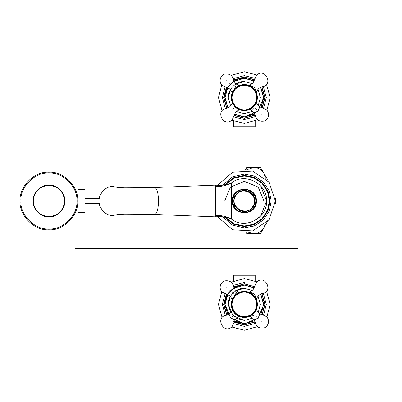 <?xml version="1.0" encoding="UTF-8"?>
<svg xmlns="http://www.w3.org/2000/svg" width="402" height="402" viewBox="0 0 402 402"><rect width="100%" height="100%" fill="white"/><g stroke="black" fill="none" stroke-linecap="round" stroke-linejoin="round"><path stroke-width="0.6" d="M233.467 280.943L233.467 275.244L255.18 275.244L255.18 280.943M255.18 121.057L255.18 126.756L233.467 126.756L233.467 121.057M230.587 312.656L228.296 304.399C227.582 296.47 236.396 287.656 244.326 288.375L252.21 290.445L244.326 288.37L236.064 290.661M260.35 304.399L258.28 312.284L260.355 304.399L258.064 296.143L260.35 304.399M230.371 296.515L228.296 304.399L232.989 315.736L244.326 320.429L252.582 318.138L244.326 320.429L236.441 318.354M236.049 83.872L244.326 81.571C236.396 80.852 227.577 89.666 228.296 97.601L230.597 105.877L228.296 97.601L230.361 89.736M260.35 97.601L258.29 105.465L260.355 97.601L258.054 89.319L260.35 97.601M252.602 111.324L244.326 113.625L236.461 111.565L244.326 113.63L252.602 111.324M244.326 81.571L252.19 83.631L244.326 81.571M224.301 216.959L233.622 224.266L244.326 226.607L253.752 224.808L262.431 219.11L268.134 210.427L269.933 201L268.134 191.573L262.431 182.89L253.752 177.192L244.326 175.393L233.622 177.734L224.301 185.041M225.105 217.03L234.11 223.849L244.326 226.03L253.536 224.271L262.024 218.698L267.596 210.211L269.355 201L267.596 191.789L262.024 183.302L253.536 177.729L244.326 175.97L234.11 178.151L225.105 184.97M154.795 187.654L154.886 187.649C157.087 188.493 158.293 192.945 158.504 201L231.441 201L231.441 219.12C245.084 229.864 267.405 218.346 266.556 201C267.405 183.654 245.084 172.136 231.441 182.88L231.431 182.89M154.795 214.346L154.886 214.351C157.087 213.507 158.293 209.055 158.504 201L99.003 201C98.49 207.01 105.229 216.17 112.997 215.482L118.545 214.377L123.449 214.135L154.886 214.351M253.898 221.065L260.767 215.964L266.556 201L260.767 186.036M259.441 184.699L253.898 180.935M147.645 214.176L215.437 216.869C221.517 216.236 226.854 216.985 231.441 219.12L231.441 219.115C226.643 216.447 221.351 215.251 215.567 215.527L215.567 186.473C221.351 186.749 226.643 185.553 231.441 182.88L231.441 201M215.452 216.849L215.567 215.527M125.268 214.12L118.5 214.422L112.997 215.482M99.003 201C98.49 194.99 105.229 185.83 112.997 186.518L118.545 187.623L123.449 187.865L154.886 187.649M125.268 187.88L118.5 187.578L112.997 186.518M215.452 185.151L215.567 186.473M224.678 201L230.431 187.106L244.326 181.352L258.215 187.106L263.973 201M235.683 195.799C228.497 206.653 246.733 217.633 252.969 206.201C260.149 195.347 241.919 184.367 235.683 195.799M235.466 195.668C228.105 206.799 246.793 218.05 253.185 206.332C260.546 195.201 241.858 183.95 235.466 195.668C228.105 206.799 246.793 218.05 253.185 206.332M249.818 191.88C254.968 195.769 256.18 200.643 253.446 206.492C249.557 211.643 244.682 212.854 238.833 210.12C233.683 206.231 232.472 201.357 235.205 195.508C239.095 190.357 243.969 189.146 249.818 191.88M234.391 195.02C231.416 201.392 232.738 206.693 238.346 210.934C244.717 213.909 250.019 212.588 254.255 206.98C257.23 200.608 255.913 195.307 250.305 191.066C243.934 188.091 238.632 189.412 234.391 195.02M254.511 207.136C257.561 200.598 256.21 195.161 250.456 190.814C243.924 187.764 238.486 189.111 234.14 194.864C231.085 201.402 232.436 206.839 238.19 211.186C244.728 214.236 250.165 212.889 254.511 207.136M265.481 178.267L263.928 173.342L267.36 179.287L267.044 179.835M245.285 169.961L246.768 167.393L260.496 167.393L263.928 173.342C261.546 169.538 258.114 167.554 253.632 167.393L246.2 170.006M267.36 221.678L260.496 233.572L253.632 233.572C258.114 233.411 261.546 231.426 263.928 227.627L265.315 223.884M247.531 231.889L253.632 233.572L246.768 233.572L245.868 232.014M20.1 201C18.814 215.246 34.647 231.085 48.898 229.798C63.144 231.085 78.983 215.246 77.697 201C78.983 186.754 63.144 170.915 48.898 172.202C34.647 170.915 18.814 186.754 20.1 201M85.088 201C85.088 215.668 85.088 215.668 85.088 201C85.088 186.332 85.088 186.332 85.088 201M78.365 201C78.365 216.331 78.365 216.331 78.365 201C78.365 185.669 78.365 185.669 78.365 201M64.561 201C63.566 210.447 58.345 215.668 48.898 216.663C39.451 215.668 34.23 210.447 33.23 201C34.23 191.553 39.451 186.332 48.898 185.337C58.345 186.332 63.566 191.553 64.561 201M64.767 201C65.481 208.854 56.752 217.582 48.898 216.874C41.044 217.582 32.316 208.854 33.024 201C32.316 193.146 41.044 184.417 48.898 185.126C56.752 184.417 65.481 193.146 64.767 201M76.867 201C78.119 214.839 62.737 230.22 48.898 228.969C35.059 230.22 19.678 214.839 20.929 201C19.678 187.161 35.059 171.78 48.898 173.031C62.737 171.78 78.119 187.161 76.867 201M275.757 198.563L275.757 203.583L275.269 203.583M253.471 88.174L253.853 88.561L253.471 88.174C247.205 83.259 241.019 83.35 234.904 88.455C229.984 94.716 230.08 100.907 235.18 107.022C241.441 111.937 247.632 111.846 253.747 106.746C258.667 100.48 258.571 94.289 253.471 88.174L253.024 87.762M251.737 86.762L249.758 85.641M250.356 85.933L252.009 86.953M255.169 90.199L253.582 88.284L256.215 92.023M256.375 92.375L256.496 92.666M255.833 91.274L255.687 91.018M255.159 105.017L256.285 103.023M255.994 103.626L254.979 105.274M253.662 106.831L254.004 106.475M249.074 109.841L249.361 109.726M250.381 109.254L251.059 108.872M253.35 107.138L253.747 106.746L253.35 107.138M238.125 85.5L238.592 85.4L231.959 92.234L232.09 92.832M232.657 91.576L233.668 89.922M234.989 88.365L236.803 86.837L234.647 88.726M237.371 86.46L239.552 85.365M231.959 92.229L230.502 89.877L229.291 88.696L222.095 85.39C217.698 80.661 221.502 74.31 225.095 74.058C229.698 73.531 232.482 75.43 233.446 79.752L234.979 82.837L236.19 84.013L238.592 85.4L239.567 85.36L237.592 86.324M235.18 107.022L235.542 107.364M239.597 109.852L238.858 109.54M239.793 109.927L238.959 109.962L236.602 111.419L235.426 112.635L232.115 119.826C223.678 128.354 214.598 110.032 226.477 108.475L229.562 106.942L230.738 105.731L232.125 103.334L238.959 109.962M237.331 108.711L235.723 107.52M234.838 106.681L234.296 106.073M232.788 103.872L232.517 103.344M232.22 103.786L232.185 102.61M256.466 91.581L254.391 87.229L249.692 85.234L248.813 85.259M253.34 108.706L251.948 109.309M250.526 109.701L250.059 109.796L256.687 102.967L256.667 102.088M238.672 109.912L237.959 109.771M258.416 83.078C263.26 87.777 263.26 87.777 258.416 83.078C253.577 78.38 253.577 78.38 258.416 83.078M258.843 111.691C254.144 116.53 254.144 116.53 258.843 111.691C263.541 106.852 263.541 106.852 258.843 111.691M230.23 112.118C225.391 107.419 225.391 107.419 230.23 112.118C235.075 116.816 235.075 116.816 230.23 112.118M235.311 86.495L236.703 85.887M229.803 83.505C234.502 78.666 234.502 78.666 229.803 83.505C225.11 88.345 225.11 88.345 229.803 83.505M252.933 88.731C257.737 94.485 257.823 100.309 253.195 106.208C247.441 111.007 241.612 111.098 235.718 106.47C230.914 100.711 230.828 94.887 235.456 88.988C241.21 84.189 247.039 84.103 252.933 88.731M253.109 88.546C258.014 94.42 258.099 100.369 253.376 106.384C247.501 111.284 241.557 111.374 235.537 106.651C230.637 100.776 230.552 94.832 235.27 88.812C241.145 83.912 247.094 83.822 253.109 88.546M253.486 294.993C247.23 290.068 241.039 290.149 234.914 295.239C229.989 301.5 230.075 307.686 235.165 313.811C241.421 318.736 247.612 318.655 253.732 313.56C258.662 307.304 258.576 301.113 253.486 294.993L253.863 295.375L253.486 294.993M251.758 293.576L249.773 292.45M250.371 292.741L252.024 293.767M255.185 297.018L253.597 295.098L256.225 298.842M256.381 299.199L256.501 299.485M256.471 298.405L256.561 299.631M255.843 298.093L255.697 297.837M255.149 311.836L256.275 309.841M255.984 310.444L254.968 312.093M253.647 313.65L251.833 315.173L253.989 313.289M251.26 315.55L249.079 316.64M250.506 316.51L249.34 316.535M250.361 316.062L251.044 315.686M252.22 314.892L252.622 314.575M253.335 313.952L253.737 313.56L253.335 313.952M238.145 292.294L238.607 292.194L231.969 299.013L232.095 299.616M235.004 295.153L236.818 293.626L234.662 295.51M237.391 293.249L239.567 292.159M231.969 299.013L230.517 296.656L229.306 295.48L222.115 292.159C217.723 287.425 221.537 281.078 225.13 280.832C229.733 280.315 232.512 282.214 233.477 286.541L234.999 289.626L236.21 290.802L239.311 292.264M238.285 292.741L237.607 293.118M235.316 294.847L234.914 295.239L235.316 294.847M234.728 313.364L235.527 314.153M239.778 316.721L238.939 316.756L236.582 318.213L235.401 319.424L232.085 326.61C223.633 335.122 214.578 316.791 226.462 315.253L229.547 313.726L230.728 312.515L232.12 310.118L238.939 316.756M239.582 316.645L238.793 316.309M237.311 315.505L235.708 314.309M234.828 313.47L234.281 312.862M232.778 310.661L232.507 310.128M232.215 310.57L232.18 309.394M233.838 312.309L234.23 312.796M249.712 292.043L252.069 290.591L253.25 289.38L256.566 282.189C265.018 273.677 274.069 292.013 262.184 293.55L259.099 295.078L257.923 296.289L256.531 298.686L254.406 294.048L249.712 292.043L248.833 292.068M253.32 315.52L251.933 316.123M256.682 309.786L258.134 312.143L259.345 313.324L266.536 316.64C270.928 321.374 267.114 327.725 263.521 327.967C258.918 328.489 256.134 326.59 255.175 322.263L253.647 319.178L252.436 317.997L250.044 316.605L256.682 309.786L256.662 308.907M238.657 316.706L237.944 316.56M258.441 289.902C263.27 294.606 263.27 294.606 258.441 289.902C253.607 285.199 253.607 285.199 258.441 289.902M258.823 318.515C254.119 323.349 254.119 323.349 258.823 318.515C263.526 313.681 263.526 313.681 258.823 318.515M230.21 318.902C225.376 314.193 225.376 314.193 230.21 318.902C235.044 323.605 235.044 323.605 230.21 318.902M235.326 293.284L236.718 292.676M229.828 290.289C234.532 285.455 234.532 285.455 229.828 290.289C225.12 295.118 225.12 295.118 229.828 290.289M252.948 295.545C257.742 301.309 257.818 307.133 253.185 313.022C247.421 317.816 241.592 317.897 235.703 313.258C230.909 307.495 230.833 301.671 235.466 295.777C241.23 290.988 247.059 290.907 252.948 295.545M253.124 295.359C258.014 301.244 258.094 307.188 253.366 313.198C247.481 318.093 241.537 318.173 235.527 313.439C230.632 307.56 230.552 301.611 235.286 295.601C241.165 290.711 247.114 290.631 253.124 295.359M381.9 201L275.375 201L269.028 219.814L252.577 230.934L232.753 229.813L217.658 216.909M217.658 185.091L232.753 172.187L252.577 171.066L269.028 182.186L275.375 201L298.103 201L298.103 248.416L75.043 248.416L75.043 201L106.138 201L23.899 201M254.702 320.64L244.326 323.675L230.698 318.027L225.05 304.399C224.19 294.867 234.788 284.264 244.326 285.129L254.26 287.887M260.566 294.023L263.596 304.399L260.838 314.339M228.065 314.786L225.03 304.399L227.788 294.455M233.939 288.139L244.326 285.103L254.27 287.867M260.586 294.013L263.622 304.399L260.863 314.349M254.712 320.665L244.326 323.695L234.381 320.937M227.894 314.866L224.844 304.399C223.969 294.761 234.688 284.048 244.326 284.917L254.345 287.691M260.757 293.937L263.807 304.399L258.099 318.178L244.326 323.881L234.306 321.108M226.914 315.178L223.849 304.399L226.633 294.098M233.552 286.993L244.326 283.928L254.627 286.706M261.737 293.626L264.797 304.399L262.019 314.706M255.099 321.811L244.326 324.876L232.456 321.082M226.698 315.218L223.643 304.399L226.411 294.063M232.808 287.219L244.326 283.722L255.37 286.917M261.953 293.586L265.008 304.399L262.235 314.741M255.139 322.027L244.326 325.082L233.276 321.886M225.351 315.48L222.351 304.399L225.06 293.837M233.245 285.425L244.326 282.43M263.3 293.319L266.3 304.399L263.591 314.967M255.406 323.374L244.326 326.374L233.758 323.665M228.1 108.002L225.05 97.601C224.19 88.063 234.788 77.465 244.326 78.325L254.235 81.068M260.551 87.199L263.596 97.601L257.953 111.228L244.326 116.871L234.411 114.128M228.08 108.012L225.03 97.601L227.773 87.676M233.914 81.35L244.326 78.305L254.245 81.048M260.571 87.189L263.622 97.601L260.878 107.52M254.737 113.846L244.326 116.897L234.401 114.148M227.909 108.088L224.844 97.601C223.969 87.958 234.688 77.244 244.326 78.119L254.32 80.877M260.742 87.108L263.807 97.601L261.049 107.595M254.813 114.017L244.326 117.082L234.331 114.324M226.929 108.399L223.849 97.601L226.617 87.324M233.522 80.204L244.326 77.124L254.602 79.892M261.717 86.797L264.797 97.601L262.034 107.877M255.124 114.992L244.326 118.072L234.049 115.309M226.713 108.439L223.643 97.601L226.396 87.289M233.482 79.988L244.326 76.918L254.637 79.671M261.938 86.757L265.008 97.601L262.25 107.912M255.169 115.208L244.326 118.278L234.014 115.525M225.366 108.706L222.351 97.601L225.045 87.063M233.215 78.641L244.326 75.626L254.863 78.32M263.285 86.49L266.3 97.601L263.606 108.138M255.436 116.555L244.326 119.57L233.788 116.881M222.643 185.111L232.607 176.805L244.326 174.116L254.22 176.006L263.335 181.99L269.32 191.106L271.209 201L269.32 210.894L263.335 220.01L254.22 225.994L244.326 227.884L232.607 225.195L222.643 216.889M256.381 201C257.039 216.542 231.607 216.542 232.271 201C231.607 185.458 257.039 185.458 256.381 201M253.401 88.249C258.461 94.319 258.551 100.46 253.672 106.671C247.607 111.736 241.466 111.826 235.25 106.947C230.19 100.882 230.1 94.741 234.974 88.525C241.044 83.465 247.185 83.375 253.401 88.249M254.979 86.621C258.757 90.289 258.757 90.289 254.979 86.621C251.2 82.953 251.2 82.953 254.979 86.621M256.154 85.41C259.933 89.078 259.933 89.078 256.154 85.41C252.376 81.742 252.376 81.742 256.154 85.41M261.355 80.053C255.139 74.013 255.139 74.013 261.355 80.053M255.3 108.254C251.632 112.032 251.632 112.032 255.3 108.254C258.968 104.475 258.968 104.475 255.3 108.254M256.516 109.429C252.848 113.208 252.848 113.208 256.516 109.429C260.184 105.651 260.184 105.651 256.516 109.429M261.873 114.63C267.908 108.409 267.908 108.409 261.873 114.63M233.673 108.575C229.894 104.907 229.894 104.907 233.673 108.575C237.451 112.243 237.451 112.243 233.673 108.575M232.492 109.791C228.713 106.123 228.713 106.123 232.492 109.791C236.27 113.459 236.27 113.459 232.492 109.791M227.291 115.148C233.512 121.183 233.512 121.183 227.291 115.148M233.346 86.943C237.014 83.164 237.014 83.164 233.346 86.943C229.678 90.726 229.678 90.726 233.346 86.943M232.135 85.767C235.803 81.988 235.803 81.988 232.135 85.767C228.467 89.545 228.467 89.545 232.135 85.767M226.778 80.566C220.743 86.787 220.743 86.787 226.778 80.566M253.411 295.063C258.466 301.138 258.546 307.279 253.662 313.49C247.587 318.54 241.446 318.625 235.235 313.736C230.185 307.661 230.105 301.52 234.989 295.314C241.064 290.259 247.205 290.179 253.411 295.063M254.994 293.44C258.767 297.113 258.767 297.113 254.994 293.44C251.22 289.767 251.22 289.767 254.994 293.44M256.174 292.229C259.948 295.902 259.948 295.902 256.174 292.229C252.401 288.556 252.401 288.556 256.174 292.229M261.38 286.877C255.175 280.832 255.175 280.832 261.38 286.877M255.285 315.073C251.612 318.846 251.612 318.846 255.285 315.073C258.958 311.299 258.958 311.299 255.285 315.073M256.496 316.248C252.823 320.022 252.823 320.022 256.496 316.248C260.169 312.475 260.169 312.475 256.496 316.248M261.848 321.459C267.893 315.248 267.893 315.248 261.848 321.459M233.652 315.364C229.879 311.691 229.879 311.691 233.652 315.364C237.426 319.037 237.426 319.037 233.652 315.364M232.477 316.575C228.703 312.902 228.703 312.902 232.477 316.575C236.25 320.248 236.25 320.248 232.477 316.575M227.266 321.922C233.477 327.967 233.477 327.967 227.266 321.922M233.361 293.731C237.039 289.958 237.039 289.958 233.361 293.731C229.688 297.505 229.688 297.505 233.361 293.731M232.155 292.55C235.828 288.777 235.828 288.777 232.155 292.55C228.477 296.324 228.477 296.324 232.155 292.55M226.803 287.345C220.758 293.555 220.758 293.555 226.803 287.345M233.914 288.088L244.326 285.048L254.295 287.812M260.642 293.988L263.677 304.399L260.913 314.369M254.737 320.716L244.326 323.756L234.356 320.992M228.009 314.811L224.969 304.399L227.738 294.43M231.11 282.184L244.326 278.551L256.938 281.837M266.541 291.184L270.174 304.399L266.888 317.012M257.541 326.62L244.326 330.253L231.713 326.967M222.11 317.615L218.477 304.399L221.763 291.787M233.889 81.299L244.326 78.244L254.27 80.993M260.627 87.164L263.677 97.601L260.928 107.545M254.762 113.897L244.326 116.952L234.381 114.203M228.024 108.032L224.969 97.601L227.723 87.656M231.08 75.4L244.326 71.747L256.903 75.018M266.521 84.35L270.174 97.601L266.908 110.178M257.571 119.796L244.326 123.449L231.743 120.183M222.125 110.846L218.477 97.601L221.743 85.018M225.025 184.98L226.587 183.267L234.728 177.83L244.326 175.92L253.923 177.83L262.059 183.267L267.496 191.402L269.405 201L267.496 210.598L262.059 218.733L253.923 224.17L244.326 226.08L233.662 223.698L225.025 217.02M231.441 182.88C226.854 185.015 221.517 185.764 215.437 185.131L147.645 187.824M126.002 214.12L146.072 214.165M126.002 187.88L146.072 187.834M78.365 212.377L85.088 212.377M78.365 189.623L85.088 189.623M74.747 212.889L78.365 212.889M74.747 189.111L78.365 189.111M275.757 198.417L275.269 198.417M99.269 198.417L85.088 198.417M99.269 203.583L85.088 203.583M249.692 85.234L252.049 83.777L253.225 82.566L256.536 75.37C264.973 66.848 274.053 85.164 262.169 86.721L259.089 88.254L257.908 89.465L256.521 91.862L256.551 92.807M250.29 85.902L251.873 86.852M256.687 102.967L258.144 105.324L259.36 106.5L266.556 109.806C270.953 114.535 267.149 120.886 263.556 121.138C258.953 121.665 256.169 119.766 255.2 115.444L253.672 112.359L252.456 111.183L250.059 109.796L249.124 109.821M256.014 103.58L255.054 105.168M232.637 91.616L233.592 90.028M250.31 292.711L251.888 293.666M256.004 310.404L255.044 311.987M235.165 313.811L235.527 314.148"/></g></svg>
